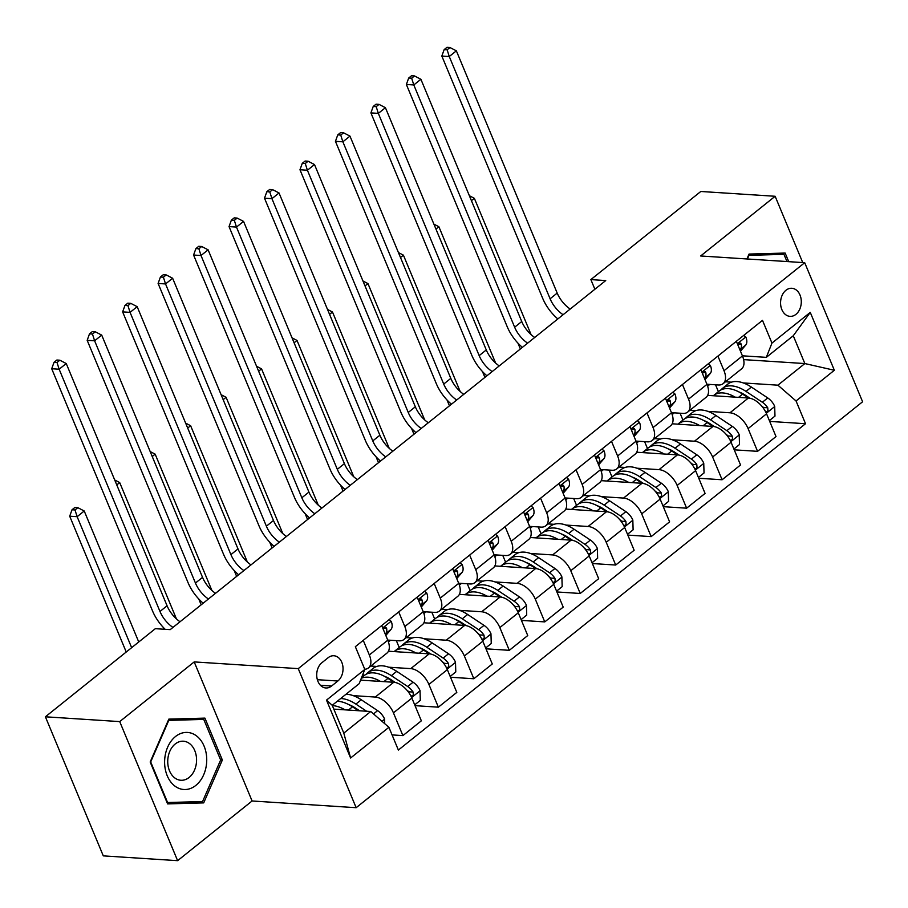 <?xml version="1.0" encoding="UTF-8"?>
<svg xmlns="http://www.w3.org/2000/svg" width="908" height="908" viewBox="0 0 908 908"><rect width="100%" height="100%" fill="white"/><g stroke="black" fill="none" stroke-linecap="round" stroke-linejoin="round"><path stroke-width="1.36" d="M785.919 290.288A14.074 10.351 93.7 0 0 780.789 305.769A14.074 10.351 93.7 0 0 790.017 316.359A14.074 10.351 93.7 0 0 795.941 314.35A14.074 10.351 93.7 0 0 801.072 298.857A14.074 10.351 93.7 0 0 791.833 288.279A14.074 10.351 93.7 0 0 785.919 290.288M356.152 807.7L862.6 401.767L804.704 262.696L298.255 668.629L356.152 807.7L252.095 800.981L194.198 661.909L119.72 721.599L177.616 860.67L252.095 800.981M177.616 860.67L103.296 855.869L45.4 716.798L119.72 721.599M45.4 716.798L155.347 628.677L170.205 629.63L605.727 280.561L590.858 279.596L594.888 289.255M331.602 686.017L337.844 681.011A13.631 10.022 93.7 0 0 342.827 666.018A13.631 10.022 93.7 0 0 333.872 655.758A13.631 10.022 93.7 0 0 328.14 657.71L321.909 662.715A13.631 10.022 93.7 0 0 316.926 677.709A13.631 10.022 93.7 0 0 325.87 687.969A13.631 10.022 93.7 0 0 331.602 686.017L320.445 685.29M388.908 727.308L350.601 758.01L326.505 700.125L364.812 669.423L359.171 683.69L332.226 705.3L343.803 733.119L370.748 711.509L388.908 727.308L398.374 750.053L805.521 423.718L769.7 421.403M743.618 359.613L804.851 363.563L793.274 335.756L766.318 357.355L771.959 343.088L762.493 320.354L355.346 646.689L364.812 669.423M771.959 343.088L810.254 312.386L834.35 370.271L796.055 400.973L805.521 423.718M802.729 262.571L775.137 196.276L700.806 191.474L590.858 279.596M775.137 196.276L700.658 255.977L804.704 262.696M194.198 661.909L298.255 668.629M766.318 357.355L742.392 355.811M717.91 356.084L724.005 370.714A17.593 9.886 51.3 0 1 723.109 383.664A17.593 9.886 51.3 0 1 718.364 384.981L706.935 384.232M682.441 384.504L688.536 399.134A17.593 9.886 51.3 0 1 687.651 412.096A17.593 9.886 51.3 0 1 682.907 413.401L671.466 412.663M646.984 412.936L653.068 427.566A17.593 9.886 51.3 0 1 652.182 440.516A17.593 9.886 51.3 0 1 647.438 441.833L635.997 441.095M611.515 441.356L617.61 455.986A17.593 9.886 51.3 0 1 616.714 468.948A17.593 9.886 51.3 0 1 611.969 470.253L600.529 469.515M576.047 469.788L582.141 484.418A17.593 9.886 51.3 0 1 581.245 497.368A17.593 9.886 51.3 0 1 576.501 498.685L565.071 497.947M540.589 498.208L546.673 512.838A17.593 9.886 51.3 0 1 545.787 525.8A17.593 9.886 51.3 0 1 541.043 527.105L529.602 526.368M505.12 526.64L511.204 541.27A17.593 9.886 51.3 0 1 510.319 554.232A17.593 9.886 51.3 0 1 505.574 555.537L494.134 554.799M469.652 555.06L475.747 569.702A17.593 9.886 51.3 0 1 474.85 582.652A17.593 9.886 51.3 0 1 470.106 583.957L458.665 583.22M434.183 583.492L440.278 598.122A17.593 9.886 51.3 0 1 439.381 611.084A17.593 9.886 51.3 0 1 434.648 612.389L423.207 611.651M398.726 611.924L404.809 626.554A17.593 9.886 51.3 0 1 403.924 639.504A17.593 9.886 51.3 0 1 399.179 640.821L387.739 640.072M333.815 709.125L370.748 711.509M353.167 695.63L375.288 697.06A17.593 9.886 51.3 0 1 393.436 712.859L402.902 735.605L392.063 734.901M360.578 680.137L393.731 682.271A17.593 9.886 51.3 0 1 411.88 698.082L421.346 720.816L402.902 735.605M370.804 666.052L376.786 666.438M388.635 667.198L410.756 668.629A17.593 9.886 51.3 0 1 428.905 684.439L438.371 707.173L415.035 705.664M388.454 651.218L429.2 653.851A17.593 9.886 51.3 0 1 447.349 669.65L456.815 692.395L438.371 707.173M388.442 641.967L390.576 640.265M406.273 637.62L412.255 638.006M424.104 638.778L446.225 640.208A17.593 9.886 51.3 0 1 464.374 656.007L473.84 678.753L450.504 677.243M423.923 622.786L464.658 625.419A17.593 9.886 51.3 0 1 482.818 641.23L492.284 663.964L473.84 678.753M423.911 613.536L426.034 611.833M441.731 609.2L447.723 609.586M459.573 610.346L481.683 611.776A17.593 9.886 51.3 0 1 499.843 627.587L509.309 650.321L485.973 648.811M459.38 594.365L500.126 596.999A17.593 9.886 51.3 0 1 518.275 612.798L527.741 635.543L509.309 650.321M459.38 585.115L461.502 583.401M477.199 580.768L483.181 581.154M495.03 581.926L517.151 583.356A17.593 9.886 51.3 0 1 535.3 599.155L544.766 621.901L521.442 620.391M494.849 565.934L535.595 568.567A17.593 9.886 51.3 0 1 553.744 584.377L563.21 607.111L544.766 621.901M494.837 556.683L496.971 554.981M512.668 552.336L518.65 552.734M530.499 553.494L552.62 554.924A17.593 9.886 51.3 0 1 570.769 570.723L580.235 593.469L556.899 591.959M530.317 537.513L571.064 540.146A17.593 9.886 51.3 0 1 589.213 555.946L598.678 578.691L580.235 593.469M530.306 528.263L532.428 526.549M548.137 523.916L554.118 524.302M565.968 525.062L588.089 526.492A17.593 9.886 51.3 0 1 606.238 542.303L615.703 565.037L592.368 563.539M565.786 509.082L606.521 511.715A17.593 9.886 51.3 0 1 624.681 527.514L634.147 550.259L615.703 565.037M565.775 499.831L567.897 498.129M583.594 495.484L589.587 495.87M601.425 496.642L623.546 498.072A17.593 9.886 51.3 0 1 641.695 513.871L651.161 536.617L627.837 535.107M601.244 480.661L641.99 483.294A17.593 9.886 51.3 0 1 660.139 499.094L669.605 521.839L651.161 536.617M601.232 471.411L603.366 469.697M619.063 467.064L625.045 467.45M636.894 468.21L659.015 469.64A17.593 9.886 51.3 0 1 677.164 485.451L686.63 508.185L663.305 506.675M636.712 452.229L677.459 454.863A17.593 9.886 51.3 0 1 695.607 470.662L705.073 493.407L686.63 508.185M636.701 442.979L638.835 441.277M654.532 438.632L660.513 439.018M672.363 439.79L694.484 441.22A17.593 9.886 51.3 0 1 712.632 457.019L722.098 479.764L698.763 478.255M672.181 423.798L712.928 426.431A17.593 9.886 51.3 0 1 731.076 442.241L740.542 464.975L722.098 479.764M672.17 414.547L674.292 412.845M690.001 410.212L695.982 410.598M707.831 411.358L729.953 412.788A17.593 9.886 51.3 0 1 748.101 428.599L757.567 451.333L734.231 449.823M707.65 395.377L748.385 398.01A17.593 9.886 51.3 0 1 766.545 413.81L776.011 436.555L757.567 451.333M707.638 386.127L709.761 384.424M725.458 381.78L731.451 382.166M743.289 382.938L777.895 385.174L804.851 363.563L834.35 370.271M363.257 640.344L369.34 654.974A17.593 9.886 51.3 0 1 368.455 667.936A17.593 9.886 51.3 0 1 364.732 669.253M381.701 625.567L387.784 640.197A17.593 9.886 51.3 0 1 386.899 653.147L368.455 667.936M363.745 675.938L362.973 674.077M399.214 647.506L396.353 640.628M417.158 597.135L423.253 611.765A17.593 9.886 51.3 0 1 422.356 624.727L403.924 639.504M434.682 619.074L431.822 612.208M452.627 568.714L458.722 583.345A17.593 9.886 51.3 0 1 457.825 596.295L439.381 611.084M470.14 590.654L467.279 583.776M488.095 540.283L494.179 554.913A17.593 9.886 51.3 0 1 493.294 567.875L474.85 582.652M505.608 562.222L502.748 555.356M523.564 511.862L529.648 526.492A17.593 9.886 51.3 0 1 528.762 539.443L510.319 554.232M541.077 533.802L538.217 526.924M559.022 483.431L565.116 498.061A17.593 9.886 51.3 0 1 564.22 511.022L545.787 525.8M576.546 505.37L573.674 498.503M594.49 454.999L600.585 469.64A17.593 9.886 51.3 0 1 599.689 482.591L581.245 497.368M612.003 476.95L609.143 470.072M629.959 426.578L636.043 441.209A17.593 9.886 51.3 0 1 635.157 454.159L616.714 468.948M647.472 448.518L644.612 441.651M665.428 398.147L671.511 412.777A17.593 9.886 51.3 0 1 670.626 425.739L652.182 440.516M682.941 420.098L680.081 413.219M700.885 369.726L706.98 384.356A17.593 9.886 51.3 0 1 706.084 397.307L687.651 412.096M796.055 400.973L777.895 385.174M718.398 391.666L715.538 384.799M736.354 341.294L742.449 355.925A17.593 9.886 51.3 0 1 741.552 368.886L723.109 383.664M332.226 705.3L326.505 700.125M343.803 733.119L350.601 758.01M810.254 312.386L793.274 335.756M203.698 802.888L222.358 760.007L204.924 718.115L168.831 719.125L150.172 762.005L167.605 803.898L203.698 802.888L191.304 801.866M788.734 261.663L785.148 253.06L749.055 254.058L746.921 258.962M167.129 802.751L191.213 802.082M220.599 759.894L222.358 760.007M172.963 627.428A21.985 12.36 51.3 0 1 159.978 611.47L59.145 369.216L51.711 368.739L152.555 610.993A32.983 18.546 -128.7 0 0 165.165 629.312M180.045 621.753A21.985 12.36 51.3 0 1 167.072 605.784L66.239 363.541L59.145 369.216L57.011 362.485L59.849 360.215L56.875 360.022L54.037 362.292L57.011 362.485M54.037 362.292L51.711 368.739M66.239 363.541L59.849 360.215M384.697 723.653L384.561 719A11.656 6.549 -128.7 0 0 377.614 710.635L361.271 699.773A33.641 18.92 -128.7 0 0 346.05 694.223M345.017 709.84A33.641 18.92 -128.7 0 0 332.351 705.607M366.639 711.248L355.879 704.097A33.641 18.92 -128.7 0 0 340.659 698.536M348.751 704.608A27.921 15.697 51.3 0 1 355.459 708.036L359.591 710.794M337.254 701.271A33.641 18.92 51.3 0 1 352.474 706.821L358.32 710.703M138.742 641.979L84.228 511L77.135 516.686L69.7 516.209L126.235 652.012M131.649 647.665L77.135 516.686L75.001 509.956L77.838 507.674L74.865 507.481L72.027 509.763L75.001 509.956M72.027 509.763L69.7 516.209M84.228 511L77.838 507.674M389.157 619.585L391.234 621.413A11.656 6.549 51.3 0 1 391.064 629.323L385.821 635.464M385.264 634.125L385.673 633.648A11.656 6.549 -128.7 0 0 386.649 628.529L385.957 627.439L384.765 627.405L383.324 629.46M208.42 599.008A21.985 12.36 51.3 0 1 195.447 583.05L94.614 340.795L87.179 340.318L188.013 582.561A32.983 18.546 -128.7 0 0 203.176 603.207M215.514 593.321A21.985 12.36 51.3 0 1 202.541 577.363L101.707 335.109L94.614 340.795L92.468 334.053L95.306 331.783L92.332 331.59L89.495 333.86L92.468 334.053M89.495 333.86L87.179 340.318M101.707 335.109L95.306 331.783M424.615 591.165L426.703 592.992A11.656 6.549 51.3 0 1 426.533 600.903L421.278 607.032M420.733 605.704L421.142 605.216A11.656 6.549 -128.7 0 0 422.118 600.109L421.425 599.008L420.222 598.985L418.781 601.039M243.889 570.576A21.985 12.36 51.3 0 1 230.916 554.618L130.071 312.363L122.637 311.887L223.482 554.141A32.983 18.546 -128.7 0 0 238.645 574.787M250.983 564.889A21.985 12.36 51.3 0 1 238.01 548.931L137.165 306.677L130.071 312.363L127.937 305.633L130.775 303.351L127.801 303.17L124.963 305.44L127.937 305.633M124.963 305.44L122.637 311.887M137.165 306.677L130.775 303.351M460.084 562.733L462.161 564.56A11.656 6.549 51.3 0 1 462.002 572.471L456.747 578.6M456.191 577.272L456.611 576.796A11.656 6.549 -128.7 0 0 457.575 571.677L456.894 570.587L455.691 570.553L454.25 572.607M279.358 542.155A21.985 12.36 51.3 0 1 266.385 526.197L165.54 283.943L158.106 283.455L258.95 525.709A32.983 18.546 -128.7 0 0 274.114 546.355M286.451 536.469A21.985 12.36 51.3 0 1 273.478 520.511L172.633 278.257L165.54 283.943L163.406 277.201L166.243 274.931L163.27 274.738L160.432 277.008L163.406 277.201M160.432 277.008L158.106 283.455M172.633 278.257L166.243 274.931M414.706 704.858L420.313 700.363L420.018 690.579A11.656 6.549 -128.7 0 0 413.083 682.203L396.739 671.341A33.641 18.92 -128.7 0 0 373.233 668.333L367.842 672.658A33.641 18.92 -128.7 0 0 366.276 674.19M380.475 681.42A33.641 18.92 -128.7 0 0 361.305 678.31M410.836 695.88L412.255 695.948L413.299 694.892L413.095 692.055A11.656 6.549 -128.7 0 0 407.692 686.527L391.348 675.665A33.641 18.92 -128.7 0 0 367.842 672.658M384.209 676.176A27.921 15.697 51.3 0 1 390.928 679.615L395.241 682.487M361.543 677.697L364.437 675.382A33.641 18.92 51.3 0 1 387.943 678.39L393.788 682.283M407.045 690.33L407.272 690.477A5.936 3.337 51.3 0 1 408.816 691.783L413.095 692.055M176.436 618.893L119.697 482.579L116.769 484.917M163.281 627.383L164.053 629.233M119.697 482.579L114.714 479.98M450.175 676.437L455.782 671.943L455.487 662.148A11.656 6.549 -128.7 0 0 448.541 653.783L432.197 642.921A33.641 18.92 -128.7 0 0 408.691 639.902L403.3 644.226A33.641 18.92 -128.7 0 0 401.745 645.77M415.943 652.988A33.641 18.92 -128.7 0 0 394.503 651.274A33.641 18.92 -128.7 0 0 394.14 651.581M446.305 667.448L447.723 667.516L448.756 666.472L448.552 663.623A11.656 6.549 -128.7 0 0 443.149 658.096L426.805 647.234A33.641 18.92 -128.7 0 0 403.3 644.226M419.678 647.756A27.921 15.697 51.3 0 1 426.397 651.184L430.71 654.055M394.503 651.274L399.895 646.95A33.641 18.92 51.3 0 1 423.412 649.969L429.257 653.851M442.514 661.898L442.729 662.045A5.936 3.337 51.3 0 1 444.284 663.351L448.552 663.623M211.893 590.461L155.154 454.148L152.226 456.497M198.738 598.951L201.179 604.807M155.154 454.148L150.172 451.56M485.632 648.006L491.251 643.511L490.956 633.727A11.656 6.549 -128.7 0 0 484.009 625.351L467.665 614.489A33.641 18.92 -128.7 0 0 444.16 611.481L438.768 615.794A33.641 18.92 -128.7 0 0 437.213 617.338M451.412 624.568A33.641 18.92 -128.7 0 0 429.972 622.854A33.641 18.92 -128.7 0 0 429.609 623.16M481.773 639.028L483.192 639.096L484.225 638.04L484.021 635.203A11.656 6.549 -128.7 0 0 478.618 629.675L462.274 618.813A33.641 18.92 -128.7 0 0 438.768 615.794M455.146 619.324A27.921 15.697 51.3 0 1 461.854 622.763L466.179 625.635M429.972 622.854L435.363 618.53A33.641 18.92 51.3 0 1 458.869 621.537L464.714 625.43M477.983 633.478L478.198 633.625A5.936 3.337 51.3 0 1 479.742 634.919L484.021 635.203M247.362 562.029L190.623 425.727L187.695 428.065M234.207 570.53L236.648 576.387M190.623 425.727L185.641 423.128M495.552 534.301L497.629 536.14A11.656 6.549 51.3 0 1 497.459 544.051L492.215 550.18M491.659 548.852L492.068 548.364A11.656 6.549 -128.7 0 0 493.044 543.256L492.352 542.155L491.16 542.133L489.718 544.187M314.815 513.724A21.985 12.36 51.3 0 1 301.842 497.766L201.008 255.511L193.574 255.034L294.408 497.289A32.983 18.546 -128.7 0 0 309.571 517.935M321.909 508.037A21.985 12.36 51.3 0 1 308.936 492.079L208.102 249.825L201.008 255.511L198.875 248.781L201.712 246.499L198.738 246.306L195.901 248.588L198.875 248.781M195.901 248.588L193.574 255.034M208.102 249.825L201.712 246.499M521.101 619.585L526.708 615.091L526.424 605.295A11.656 6.549 -128.7 0 0 519.478 596.931L503.134 586.069A33.641 18.92 -128.7 0 0 479.628 583.05L474.237 587.374A33.641 18.92 -128.7 0 0 472.671 588.917M486.87 596.136A33.641 18.92 -128.7 0 0 465.441 594.422A33.641 18.92 -128.7 0 0 465.078 594.729M517.242 610.596L518.65 610.664L519.694 609.62L519.49 606.771A11.656 6.549 -128.7 0 0 514.087 601.244L497.743 590.382A33.641 18.92 -128.7 0 0 474.237 587.374M490.615 590.904A27.921 15.697 51.3 0 1 497.323 594.331L501.647 597.203M465.441 594.422L470.832 590.098A33.641 18.92 51.3 0 1 494.338 593.117L500.183 596.999M513.451 605.046L513.667 605.193A5.936 3.337 51.3 0 1 515.211 606.499L519.49 606.771M282.831 533.609L226.092 397.295L223.164 399.645M269.676 542.099L272.116 547.955M226.092 397.295L221.109 394.708M196.559 735.945A28.579 21.02 93.7 0 0 167.639 747.205A28.579 21.02 93.7 0 0 174.779 785.987A28.579 21.02 93.7 0 0 203.698 774.74A28.579 21.02 93.7 0 0 196.559 735.945M189.602 743.618A19.567 14.392 93.7 0 0 183.416 741.212A19.567 14.392 93.7 0 0 168.445 755.422A19.567 14.392 93.7 0 0 174.699 777.872A19.567 14.392 93.7 0 0 180.885 780.267A19.567 14.392 93.7 0 0 195.856 766.057A19.567 14.392 93.7 0 0 189.602 743.618M168.763 719.284L191.86 718.648L203.755 719.408L220.644 759.996L202.563 801.548L167.583 802.524L150.694 761.937L168.774 720.385L203.755 719.408M167.015 802.479L167.583 802.524M748.975 254.229L772.084 253.582L783.967 254.353L786.964 261.549M747.398 258.996L748.998 255.33L783.967 254.353M531.021 505.881L533.098 507.708A11.656 6.549 51.3 0 1 532.928 515.619L527.684 521.748M527.128 520.42L527.537 519.944A11.656 6.549 -128.7 0 0 528.513 514.825L527.82 513.735L526.629 513.701L525.187 515.755M350.284 485.303A21.985 12.36 51.3 0 1 337.311 469.334L236.477 227.091L229.043 226.603L329.876 468.857A32.983 18.546 -128.7 0 0 345.04 489.503M357.377 479.617A21.985 12.36 51.3 0 1 344.404 463.647L243.56 221.404L236.477 227.091L234.332 220.349L237.17 218.079L234.196 217.886L231.358 220.156L234.332 220.349M231.358 220.156L229.043 226.603M243.56 221.404L237.17 218.079M566.479 477.449L568.567 479.276A11.656 6.549 51.3 0 1 568.397 487.187L563.142 493.328M562.585 492L563.005 491.512A11.656 6.549 -128.7 0 0 563.981 486.393L563.289 485.303L562.086 485.281L560.645 487.335M385.752 456.872A21.985 12.36 51.3 0 1 372.779 440.913L271.935 198.659L264.5 198.182L365.345 440.437A32.983 18.546 -128.7 0 0 380.509 461.071M392.846 451.185A21.985 12.36 51.3 0 1 379.873 435.227L279.028 192.973L271.935 198.659L269.801 191.928L272.638 189.647L269.665 189.454L266.827 191.736L269.801 191.928M266.827 191.736L264.5 198.182M279.028 192.973L272.638 189.647M601.947 449.029L604.024 450.856A11.656 6.549 51.3 0 1 603.865 458.767L598.61 464.896M598.054 463.568L598.474 463.091A11.656 6.549 -128.7 0 0 599.439 457.973L598.747 456.883L597.555 456.849L596.113 458.903M421.221 428.451A21.985 12.36 51.3 0 1 408.248 412.482L307.403 170.239L299.969 169.751L400.814 412.005A32.983 18.546 -128.7 0 0 415.978 432.651M428.315 422.765A21.985 12.36 51.3 0 1 415.331 406.795L314.497 164.552L307.403 170.239L305.27 163.497L308.107 161.227L305.133 161.034L302.296 163.304L305.27 163.497M302.296 163.304L299.969 169.751M314.497 164.552L308.107 161.227M637.416 420.597L639.493 422.424A11.656 6.549 51.3 0 1 639.323 430.335L634.079 436.476M633.523 435.148L633.932 434.66A11.656 6.549 -128.7 0 0 634.908 429.541L634.215 428.451L633.024 428.428L631.582 430.483M456.679 400.019A21.985 12.36 51.3 0 1 443.706 384.061L342.872 141.807L335.438 141.33L436.271 383.573A32.983 18.546 -128.7 0 0 451.435 404.219M463.772 394.333A21.985 12.36 51.3 0 1 450.799 378.375L349.966 136.121L342.872 141.807L340.738 135.076L343.576 132.795L340.602 132.602L337.765 134.883L340.738 135.076M337.765 134.883L335.438 141.33M349.966 136.121L343.576 132.795M672.885 392.177L674.962 394.004A11.656 6.549 51.3 0 1 674.792 401.915L669.536 408.044M668.992 406.716L669.4 406.228A11.656 6.549 -128.7 0 0 670.376 401.12L669.684 400.031L668.492 399.997L667.051 402.051M492.147 371.588A21.985 12.36 51.3 0 1 479.174 355.63L378.33 113.375L370.907 112.898L471.74 355.153A32.983 18.546 -128.7 0 0 486.904 375.799M499.241 365.913A21.985 12.36 51.3 0 1 486.268 349.943L385.423 107.7L378.33 113.375L376.196 106.645L379.033 104.375L376.06 104.182L373.222 106.452L376.196 106.645M373.222 106.452L370.907 112.898M385.423 107.7L379.033 104.375M556.57 591.153L562.177 586.659L561.882 576.864A11.656 6.549 -128.7 0 0 554.936 568.499L538.603 557.637A33.641 18.92 -128.7 0 0 515.097 554.629L509.706 558.942A33.641 18.92 -128.7 0 0 508.139 560.486M522.338 567.716A33.641 18.92 -128.7 0 0 500.91 565.99A33.641 18.92 -128.7 0 0 500.535 566.308M552.7 582.164L554.118 582.244L555.163 581.188L554.958 578.351A11.656 6.549 -128.7 0 0 549.556 572.823L533.212 561.961A33.641 18.92 -128.7 0 0 509.706 558.942M526.072 562.472A27.921 15.697 51.3 0 1 532.792 565.911L537.105 568.783M500.91 565.99L506.301 561.677A33.641 18.92 51.3 0 1 529.807 564.685L535.652 568.578M548.909 576.625L549.136 576.773A5.936 3.337 51.3 0 1 550.679 578.067L554.958 578.351M318.299 505.177L261.549 368.864L258.632 371.213M305.145 513.678L307.574 519.535M261.549 368.864L256.567 366.276M592.039 562.733L597.646 558.238L597.35 548.443A11.656 6.549 -128.7 0 0 590.404 540.067L574.06 529.216A33.641 18.92 -128.7 0 0 550.554 526.197L545.163 530.522A33.641 18.92 -128.7 0 0 543.608 532.054M557.807 539.284A33.641 18.92 -128.7 0 0 536.367 537.57A33.641 18.92 -128.7 0 0 536.004 537.876M588.168 553.744L589.587 553.812L590.62 552.756L590.416 549.919A11.656 6.549 -128.7 0 0 585.013 544.391L568.669 533.529A33.641 18.92 -128.7 0 0 545.163 530.522M561.541 534.04A27.921 15.697 51.3 0 1 568.26 537.479L572.573 540.351M536.367 537.57L541.758 533.246A33.641 18.92 51.3 0 1 565.264 536.265L571.121 540.146M584.377 548.194L584.593 548.341A5.936 3.337 51.3 0 1 586.137 549.646L590.416 549.919M353.757 476.757L297.018 340.443L294.09 342.793M340.602 485.247L343.042 491.103M297.018 340.443L292.036 337.855M627.496 534.301L633.114 529.807L632.819 520.012A11.656 6.549 -128.7 0 0 625.873 511.647L609.529 500.785A33.641 18.92 -128.7 0 0 586.023 497.777L580.632 502.09A33.641 18.92 -128.7 0 0 579.066 503.634M593.276 510.864A33.641 18.92 -128.7 0 0 571.836 509.138A33.641 18.92 -128.7 0 0 571.472 509.445M623.637 525.312L625.056 525.391L626.089 524.336L625.884 521.498A11.656 6.549 -128.7 0 0 620.482 515.971L604.138 505.109A33.641 18.92 -128.7 0 0 580.632 502.09M597.01 505.62A27.921 15.697 51.3 0 1 603.718 509.059L608.042 511.93M571.836 509.138L577.227 504.825A33.641 18.92 51.3 0 1 600.733 507.833L606.578 511.715M619.846 519.773L620.062 519.909A5.936 3.337 51.3 0 1 621.605 521.215L625.884 521.498M389.226 448.325L332.487 312.011L329.559 314.361M376.071 456.826L378.511 462.683M332.487 312.011L327.504 309.424M662.965 505.881L668.572 501.386L668.277 491.591A11.656 6.549 -128.7 0 0 661.342 483.215L644.998 472.353A33.641 18.92 -128.7 0 0 621.492 469.345L616.101 473.67A33.641 18.92 -128.7 0 0 614.534 475.202M628.733 482.432A33.641 18.92 -128.7 0 0 607.304 480.718A33.641 18.92 -128.7 0 0 606.941 481.024M659.106 496.892L660.513 496.96L661.557 495.904L661.353 493.067A11.656 6.549 -128.7 0 0 655.951 487.539L639.607 476.677A33.641 18.92 -128.7 0 0 616.101 473.67M632.479 477.188A27.921 15.697 51.3 0 1 639.187 480.627L643.511 483.499M607.304 480.718L612.696 476.394A33.641 18.92 51.3 0 1 636.202 479.413L642.047 483.294M655.315 491.341L655.531 491.489A5.936 3.337 51.3 0 1 657.074 492.794L661.353 493.067M424.694 419.905L367.956 283.591L365.027 285.941M411.54 428.394L413.98 434.251M367.956 283.591L362.973 280.992M698.434 477.449L704.04 472.954L703.745 463.159A11.656 6.549 -128.7 0 0 696.799 454.794L680.467 443.933A33.641 18.92 -128.7 0 0 656.961 440.913L651.569 445.238A33.641 18.92 -128.7 0 0 650.003 446.781M664.202 454.011A33.641 18.92 -128.7 0 0 642.773 452.286A33.641 18.92 -128.7 0 0 642.399 452.593M694.563 468.46L695.982 468.539L697.026 467.484L696.822 464.635A11.656 6.549 -128.7 0 0 691.408 459.108L675.075 448.257A33.641 18.92 -128.7 0 0 651.569 445.238M667.936 448.768A27.921 15.697 51.3 0 1 674.655 452.195L678.968 455.067M642.773 452.286L648.164 447.973A33.641 18.92 51.3 0 1 671.67 450.981L677.516 454.863M690.772 462.921L690.999 463.057A5.936 3.337 51.3 0 1 692.543 464.363L696.822 464.635M460.163 391.473L403.413 255.159L400.496 257.509M447.008 399.974L449.437 405.819M403.413 255.159L398.43 252.572M708.342 363.745L710.419 365.572A11.656 6.549 51.3 0 1 710.26 373.483L705.005 379.623M704.449 378.284L704.869 377.807A11.656 6.549 -128.7 0 0 705.845 372.689L705.153 371.599L703.95 371.576L702.508 373.619M527.616 343.167A21.985 12.36 51.3 0 1 514.643 327.209L413.798 84.955L406.364 84.478L507.209 326.721A32.983 18.546 -128.7 0 0 522.372 347.367M534.71 337.481A21.985 12.36 51.3 0 1 521.737 321.523L420.892 79.268L413.798 84.955L411.664 78.213L414.502 75.943L411.528 75.75L408.691 78.031L411.664 78.213M408.691 78.031L406.364 84.478M420.892 79.268L414.502 75.943M733.902 449.029L739.509 444.523L739.214 434.739A11.656 6.549 -128.7 0 0 732.268 426.363L715.924 415.501A33.641 18.92 -128.7 0 0 692.418 412.493L687.027 416.817A33.641 18.92 -128.7 0 0 685.472 418.35M699.671 425.58A33.641 18.92 -128.7 0 0 678.231 423.866A33.641 18.92 -128.7 0 0 677.867 424.172M730.032 440.039L731.451 440.108L732.484 439.052L732.279 436.215A11.656 6.549 -128.7 0 0 726.877 430.687L710.533 419.825A33.641 18.92 -128.7 0 0 687.027 416.817M703.405 420.336A27.921 15.697 51.3 0 1 710.113 423.775L714.437 426.647M678.231 423.866L683.622 419.541A33.641 18.92 51.3 0 1 707.128 422.549L712.973 426.442L694.484 441.22M726.241 434.489L726.457 434.637A5.936 3.337 51.3 0 1 728 435.942L732.279 436.215M495.62 363.052L438.882 226.739L435.954 229.077M482.466 371.542L484.906 377.399M438.882 226.739L433.899 224.14M743.811 335.324L745.888 337.152A11.656 6.549 51.3 0 1 745.729 345.063L740.474 351.192M739.918 349.864L740.338 349.376A11.656 6.549 -128.7 0 0 741.303 344.268L740.61 343.167L739.418 343.145L737.977 345.199M563.085 314.736A21.985 12.36 51.3 0 1 550.1 298.777L449.267 56.523L441.833 56.046L542.678 298.301A32.983 18.546 -128.7 0 0 557.841 318.946M570.179 309.049A21.985 12.36 51.3 0 1 557.194 293.091L456.361 50.837L449.267 56.523L447.133 49.792L449.971 47.522L446.997 47.33L444.16 49.6L447.133 49.792M444.16 49.6L441.833 56.046M456.361 50.837L449.971 47.522M769.36 420.597L774.978 416.102L774.683 406.307A11.656 6.549 -128.7 0 0 767.737 397.942L751.393 387.08A33.641 18.92 -128.7 0 0 727.887 384.061L722.496 388.386A33.641 18.92 -128.7 0 0 720.929 389.929M735.14 397.148A33.641 18.92 -128.7 0 0 713.699 395.434A33.641 18.92 -128.7 0 0 713.336 395.74M765.501 411.608L766.92 411.676L767.952 410.632L767.748 407.783A11.656 6.549 -128.7 0 0 762.345 402.255L746.001 391.393A33.641 18.92 -128.7 0 0 722.496 388.386M738.874 391.916A27.921 15.697 51.3 0 1 745.582 395.343L749.906 398.215M713.699 395.434L719.091 391.11A33.641 18.92 51.3 0 1 742.596 394.129L748.442 398.01M761.71 406.069L761.925 406.205A5.936 3.337 51.3 0 1 763.469 407.51L767.748 407.783M531.089 334.621L474.351 198.307L471.422 200.657M517.935 343.111L520.375 348.967M474.351 198.307L469.368 195.719M393.731 682.271L375.288 697.06M429.2 653.851L410.756 668.629M464.658 625.419L446.225 640.208M500.126 596.999L481.683 611.776M535.595 568.567L517.151 583.356M571.064 540.146L552.62 554.924M606.521 511.715L588.089 526.492M641.99 483.294L623.546 498.072M677.459 454.863L659.015 469.64M748.385 398.01L729.953 412.788M411.88 698.082L393.436 712.859M387.784 640.197L369.34 654.974M423.253 611.765L404.809 626.554M447.349 669.65L428.905 684.439M458.722 583.345L440.278 598.122M482.818 641.23L464.374 656.007M494.179 554.913L475.747 569.702M518.275 612.798L499.843 627.587M529.648 526.492L511.204 541.27M553.744 584.377L535.3 599.155M565.116 498.061L546.673 512.838M589.213 555.946L570.769 570.723M600.585 469.64L582.141 484.418M624.681 527.514L606.238 542.303M636.043 441.209L617.61 455.986M660.139 499.094L641.695 513.871M671.511 412.777L653.068 427.566M695.607 470.662L677.164 485.451M706.98 384.356L688.536 399.134M731.076 442.241L712.632 457.019M742.449 355.925L724.005 370.714M766.545 413.81L748.101 428.599M317.357 679.695L337.844 681.011M159.978 611.47L167.072 605.784M381.996 721.304L384.561 719.25M355.879 704.097L361.271 699.773M348.422 710.067L352.474 706.821M373.517 713.915L377.614 710.635M391.087 621.288L382.711 627.995M391.064 629.323L385.673 633.648M195.447 583.05L202.541 577.363M383.766 628.347L386.649 628.529M426.556 592.856L418.179 599.575M426.533 600.903L421.142 605.216M230.916 554.618L238.01 548.931M419.235 599.916L422.118 600.109M462.013 564.436L453.637 571.143M462.002 572.471L456.611 576.796M266.385 526.197L273.478 520.511M454.704 571.495L457.575 571.677M411.653 697.537L420.029 690.818M391.348 675.665L396.739 671.341M383.891 681.636L387.943 678.39M407.692 686.527L413.083 682.203M447.111 669.117L455.498 662.397M426.805 647.234L432.197 642.921M419.36 653.215L423.412 649.969M443.149 658.096L448.541 653.783M482.579 640.685L490.967 633.966M462.274 618.813L467.665 614.489M454.829 624.783L458.869 621.537M478.618 629.675L484.009 625.351M497.482 536.004L489.106 542.712M497.459 544.051L492.068 548.364M301.842 497.766L308.936 492.079M490.161 543.063L493.044 543.256M518.048 612.253L526.424 605.545M497.743 590.382L503.134 586.069M490.286 596.363L494.338 593.117M514.087 601.244L519.478 596.931M532.951 507.572L524.574 514.291M532.928 515.619L527.537 519.944M337.311 469.334L344.404 463.647M525.63 514.643L528.513 514.825M568.419 479.152L560.043 485.859M568.397 487.187L563.005 491.512M372.779 440.913L379.873 435.227M561.099 486.211L563.981 486.393M603.877 450.72L595.5 457.439M603.865 458.767L598.474 463.091M408.248 412.482L415.331 406.795M596.567 457.78L599.439 457.973M639.345 422.299L630.969 429.007M639.323 430.335L633.932 434.66M443.706 384.061L450.799 378.375M632.025 429.359L634.908 429.541M674.814 393.868L666.438 400.587M674.792 401.915L669.4 406.228M479.174 355.63L486.268 349.943M667.494 400.927L670.376 401.12M553.517 583.833L561.893 577.113M533.212 561.961L538.603 557.637M525.755 567.931L529.807 564.685M549.556 572.823L554.936 568.499M588.974 555.401L597.362 548.682M568.669 533.529L574.06 529.216M561.223 539.511L565.264 536.265M585.013 544.391L590.404 540.067M624.443 526.981L632.831 520.261M604.138 505.109L609.529 500.785M596.681 511.079L600.733 507.833M620.482 515.971L625.873 511.647M659.912 498.549L668.288 491.83M639.607 476.677L644.998 472.353M632.15 482.659L636.202 479.413M655.951 487.539L661.342 483.215M695.38 470.128L703.757 463.409M675.075 448.257L680.467 443.933M667.618 454.227L671.67 450.981M691.408 459.108L696.799 454.794M710.272 365.447L701.907 372.155M710.26 373.483L704.869 377.807M514.643 327.209L521.737 321.523M702.962 372.507L705.845 372.689M730.838 441.697L739.226 434.977M710.533 419.825L715.924 415.501M703.087 425.795L707.128 422.549M726.877 430.687L732.268 426.363M745.74 337.016L737.364 343.735M745.729 345.063L740.338 349.376M550.1 298.777L557.194 293.091M738.431 344.075L741.303 344.268M766.307 413.276L774.683 406.557M746.001 391.393L751.393 387.08M738.545 397.375L742.596 394.129M762.345 402.255L767.737 397.942"/></g></svg>
